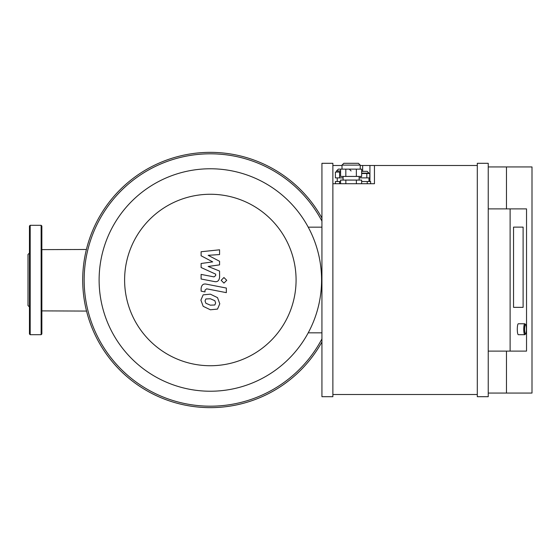 <?xml version="1.0" encoding="UTF-8"?>
<svg xmlns="http://www.w3.org/2000/svg" width="560" height="560" viewBox="0 0 560 560"><rect width="100%" height="100%" fill="white"/><g stroke="black" fill="none" stroke-linecap="round" stroke-linejoin="round"><path stroke-width="0.84" d="M86.541 311.073L41.86 310.891L86.541 311.073M29.456 258.566L29.456 301.434M29.456 253.015L28 254.471L28 305.529L29.456 306.985M30.191 334.705L30.191 225.295L29.456 226.023L29.456 333.977L30.191 334.705L41.132 334.705L41.86 333.977L41.86 226.023L41.132 225.295L41.132 334.705M308.224 332.836L321.937 332.836M321.937 227.164L308.224 227.164M321.937 218.043A127.638 127.638 0 0 0 82.705 280A127.638 127.638 0 0 0 321.937 341.957M321.937 221.102A126.182 126.182 0 0 0 84.161 280A126.182 126.182 0 0 0 321.937 338.898M99.113 280A111.23 111.23 0 0 0 265.958 376.327A111.23 111.23 0 0 0 265.958 183.673A111.23 111.23 0 0 0 99.113 280M124.607 280A85.736 85.736 0 0 0 253.211 354.249A85.736 85.736 0 0 0 253.211 205.751A85.736 85.736 0 0 0 124.607 280M513.541 307.349L523.11 307.349L513.541 307.349L513.541 227.122L513.541 307.349M523.11 227.122L523.11 307.349L523.11 227.122L513.541 227.122L523.11 227.122M525.658 324.576L524.965 323.862A5.467 1.029 90 0 0 524.769 323.764A5.467 1.029 90 0 0 523.747 329.231A5.467 1.029 90 0 0 524.769 334.705A5.467 1.029 90 0 0 524.965 334.6L525.658 333.886A4.739 0.889 -90 0 1 524.601 329.231A4.739 0.889 -90 0 1 525.658 324.576A4.739 0.889 -90 0 1 526.379 329.231A4.739 0.889 -90 0 1 525.658 333.886M524.769 323.764L518.322 323.764A5.467 1.029 90 0 0 517.3 329.231A5.467 1.029 90 0 0 518.322 334.705L524.769 334.705M361.641 171.325L367.164 171.325L361.641 171.325M359.135 177.884L369.775 177.884L369.775 173.509L361.641 173.509M366.828 177.884L366.828 173.509M360.934 177.884L360.934 176.428M338.352 169.134L340.585 169.134L338.352 169.134L336.525 170.961L340.585 170.961M339.612 172.053L335.398 172.053L335.398 177.884L339.612 177.884L339.612 172.053L340.585 172.053M343.091 177.884L339.612 177.884M337.253 181.531L337.253 177.884M340.585 181.531L335.398 181.531L335.398 183.722M339.612 181.531L339.612 183.722M367.248 183.722L367.248 181.531L370.615 181.531L370.615 183.722M367.248 181.531L361.641 181.531M361.641 183.722L361.641 180.075L340.585 180.075L340.585 183.722M345.849 183.722L345.849 180.075M356.377 183.722L356.377 180.075M358.407 163.303L343.819 163.303L341.999 165.123L360.234 165.123L358.407 163.303M345.821 176.428L361.641 176.428L361.641 169.134L340.585 169.134L340.585 176.428L345.821 176.428L345.821 169.134M356.349 176.428L356.349 169.134M343.091 180.075L343.091 176.428M360.234 165.487L374.451 165.487L374.451 183.722L332.878 183.722M332.878 165.487L341.999 165.487M477.295 165.487L374.451 165.487M488.236 351.113L526.533 351.113L526.533 208.887L488.236 208.887M510.118 351.113L510.118 208.887M488.236 393.057L532 393.057L532 166.943L506.471 166.943L506.471 208.887M506.471 166.943L488.236 166.943M506.471 351.113L506.471 393.057M488.236 163.303L477.295 163.303L477.295 396.697L488.236 396.697L488.236 163.303M332.878 163.303L321.937 163.303L321.937 396.697L332.878 396.697L332.878 163.303M332.878 394.513L477.295 394.513M212.702 261.884L201.11 255.773L201.11 251.741L219.576 249.802L219.576 254.555L208.166 255.311L219.576 261.282L219.576 264.88L208.166 266.455L219.576 271.068L219.59 277.172C219.156 280.777 217.399 282.233 214.326 281.547L201.103 279.013L201.103 274.407L214.025 276.892L215.684 275.576L215.684 274.148L201.11 267.519L201.11 263.494L212.702 261.884M215.642 302.981L214.83 304.983L210.364 305.179L205.863 303.247L205.044 300.923L205.863 298.956L210.364 298.767L214.83 300.699L215.642 302.981M210.364 294.168L217.518 297.647L219.786 303.786L217.518 309.085L210.364 309.785L203.168 306.299L200.9 300.118L203.168 294.854L210.364 294.168M206.395 284.165L226.345 288.043L226.345 292.649L206.675 288.827L205.009 290.136L205.009 291.907L201.11 291.144L201.11 288.526C201.565 284.921 203.322 283.472 206.395 284.165M223.944 283.108L221.151 280.315L223.944 277.522L226.737 280.315L223.944 283.108M361.641 173.145L368.984 173.145L367.164 171.325M369.929 165.487L369.929 181.531M362.663 165.487L362.663 171.325M86.408 249.473L41.86 249.627M30.191 225.295L41.132 225.295M368.984 173.509L368.984 173.145M351.113 170.961L349.293 169.134M336.525 172.053L336.525 170.961M368.984 181.531L368.984 177.884M360.234 169.134L360.234 165.123M341.999 169.134L341.999 165.123M359.135 180.075L359.135 176.428"/></g></svg>
